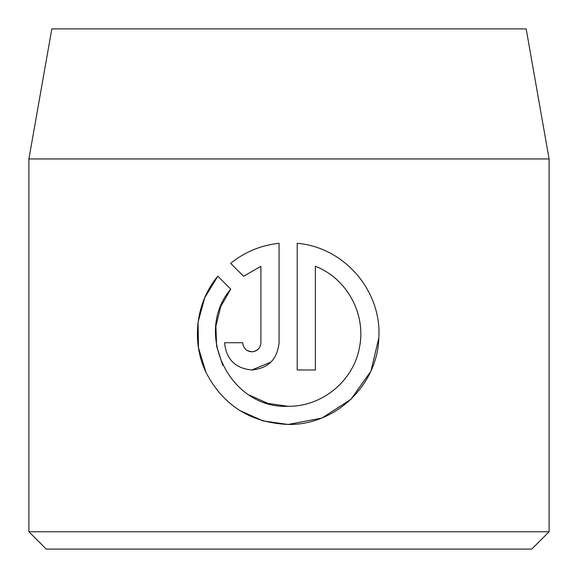 <?xml version="1.0" encoding="UTF-8"?>
<svg xmlns="http://www.w3.org/2000/svg" width="578" height="578" viewBox="0 0 578 578"><rect width="100%" height="100%" fill="white"/><g stroke="black" fill="none" stroke-linecap="round" stroke-linejoin="round"><path stroke-width="0.87" d="M222.747 365.303L216.613 346.171L215.897 325.999L220.753 306.528L230.752 289.108C192.915 333.26 230.102 409.246 288.133 406.298L267.968 403.43L249.4 395.106M315.378 266.314C346.894 278.358 366.43 314.237 359.444 347.53C353.461 380.96 322.134 406.731 288.133 406.298C322.112 406.753 353.512 380.88 359.437 347.559C366.423 314.288 346.901 278.329 315.378 266.314L315.378 369.978L297.215 369.978L297.215 243.302C344.329 247.218 381.935 290.972 378.828 338.159C377.347 385.309 335.442 425.3 288.133 424.462L321.317 418.183M322.423 417.742L350.644 399.521M351.019 399.167L370.599 371.668M371.076 370.614L378.843 337.884M242.948 344.676L242.731 342.732C243.295 348.274 246.322 351.301 251.813 351.814L247.384 350.665M257.513 349.798L253.872 351.576L251.813 351.814C257.304 351.301 260.331 348.274 260.895 342.732L260.895 266.314L243.591 276.27L230.673 263.344C244.704 251.957 260.837 245.282 279.058 243.302L279.058 342.732C277.368 359.328 268.286 368.41 251.813 369.978L271.039 362.038M51.832 28.9L526.168 28.9L549.1 158.95L28.9 158.95L51.832 28.9M549.1 531.76L531.76 549.1L46.24 549.1L28.9 531.76L549.1 531.76L549.1 158.95M239.935 410.611L262.983 420.885L288.133 424.462C250.642 422.793 223.325 405.554 206.18 372.752C191.029 341.959 195.877 302.099 217.827 276.19L230.752 289.108M251.813 369.978C235.362 368.446 226.287 359.364 224.575 342.732L242.731 342.732M28.9 531.76L28.9 158.95M243.591 276.27L260.895 266.314M279.058 243.302C260.837 245.282 244.704 251.957 230.673 263.344M217.827 276.19L204.749 297.706L198.052 322.206L198.478 347.725L205.847 372.059"/></g></svg>
